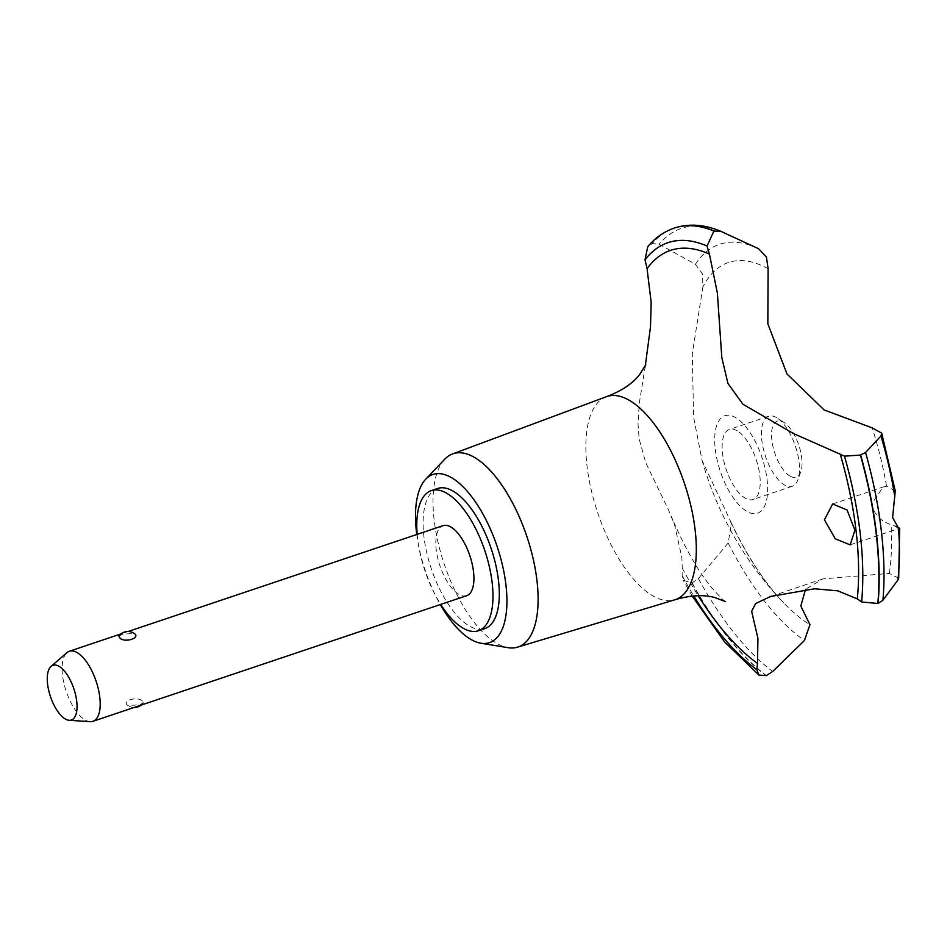 <?xml version="1.0" encoding="UTF-8"?>
<svg xmlns="http://www.w3.org/2000/svg" width="947" height="947" viewBox="0 0 947 947"><rect width="100%" height="100%" fill="white"/><g stroke="black" fill="none" stroke-linecap="round" stroke-linejoin="round"><path stroke-width="0.71" stroke-dasharray="4.74 3.55" d="M437.656 488.486A73.913 31.582 -108.6 0 0 426.706 552.48A73.913 31.582 -108.6 0 0 469.108 625.86A73.913 31.582 -108.6 0 0 484.746 628.619M417.165 534.368A73.913 31.582 -108.6 0 0 440.71 604.423M444.782 459.165A101.945 43.574 -108.6 0 0 440.746 552.823A101.945 43.574 -108.6 0 0 496.477 643.202A101.945 43.574 -108.6 0 0 508.137 647.689M416.775 534.499A88.698 37.904 -108.6 0 0 440.319 604.565M606.364 396.722A107.177 45.799 -108.6 0 0 591.224 489.978A107.177 45.799 -108.6 0 0 652.554 595.699A107.177 45.799 -108.6 0 0 674.631 599.877M645.309 365.791L639.272 403.375L638.006 424.007L639.189 439.065L645.724 462.645L668.783 510.54L674.678 525.206L681.852 557.534L682.242 567.999A739.122 315.872 71.4 0 1 682.136 575.646L683.154 580.227L691.89 583.068L698.377 578.605L728.16 543.033L731.498 523.289L702.082 460.384L693.618 417.213L692.269 353.858L702.887 286.917L702.544 273.908L695.418 264.249L659.1 244.243L652.282 243.592L647.748 246.694M895.27 491.008L886.522 486.131L883.184 486.995L871.571 503.958C873.963 514.209 880.45 521.11 891.044 524.638L895.613 526.331M466.646 595.71A36.957 15.791 71.4 0 1 458.822 594.337A36.957 15.791 71.4 0 1 437.621 557.641A36.957 15.791 71.4 0 1 443.101 525.656M142.121 700.768C136.889 695.915 121.121 701.206 127.952 705.527L139.54 704.817L143.281 702.852L142.121 700.768M134.001 707.504A11.092 11.092 0 0 1 127.62 705.302L127.952 705.527M90.178 721.65A36.957 15.791 71.4 0 1 85.112 719.921A36.957 15.791 71.4 0 1 64.668 686.291A36.957 15.791 71.4 0 1 66.988 652.625M118.896 636.135L122.636 634.182L134.214 633.46M789.94 476.069A29.57 12.631 71.4 0 1 771.876 440.379A29.57 12.631 71.4 0 1 783.619 422.22A29.57 12.631 71.4 0 1 784.14 422.54A29.57 12.631 71.4 0 1 798.759 445.114A29.57 12.631 71.4 0 1 800.736 471.937A29.57 12.631 71.4 0 1 789.94 476.069M776.493 417.615A36.957 15.791 -108.6 0 0 768.668 416.242A36.957 15.791 -108.6 0 0 763.199 448.227A36.957 15.791 -108.6 0 0 784.4 484.923A36.957 15.791 -108.6 0 0 792.225 486.296A36.957 15.791 -108.6 0 0 797.895 479.762A36.957 15.791 -108.6 0 0 795.421 446.238A36.957 15.791 -108.6 0 0 777.144 418.018A36.957 15.791 -108.6 0 0 776.493 417.615M737.216 430.814A36.957 15.791 -108.6 0 0 729.403 429.441A36.957 15.791 -108.6 0 0 723.922 461.426A36.957 15.791 -108.6 0 0 745.123 498.122A36.957 15.791 -108.6 0 0 752.948 499.495A36.957 15.791 -108.6 0 0 758.429 467.51A36.957 15.791 -108.6 0 0 737.216 430.814M886.522 486.131A195.496 83.549 -108.6 0 0 872.199 427.89M768.124 268.747A195.496 83.549 -108.6 0 0 702.887 286.917M730.445 521.477A195.496 83.549 -108.6 0 0 783.631 602.825A195.496 83.549 -108.6 0 0 809.945 624.736M898.691 578.274L889.304 573.432L822.86 578.901L805.566 589.294M889.304 573.432A195.496 83.549 -108.6 0 0 891.044 524.638M715.269 449.233A51.398 21.97 -108.6 0 0 746.674 511.273A51.398 21.97 -108.6 0 0 767.082 479.703A51.398 21.97 -108.6 0 0 735.677 417.663A51.398 21.97 -108.6 0 0 715.269 449.233M673.684 228.274A245.391 104.868 -108.6 0 0 652.021 243.675M674.394 228.038A245.391 104.868 -108.6 0 0 652.282 243.592M692.15 582.973A245.391 104.868 -108.6 0 0 766.383 675.613M691.89 583.068A245.391 104.868 -108.6 0 0 766.123 675.696M682.242 567.999A225.433 96.345 -108.6 0 0 698.164 595.734M720.975 231.388A242.823 103.779 -108.6 0 0 659.1 244.243M757.375 248.173A215.585 92.131 -108.6 0 0 695.418 264.249M728.172 543.033A215.585 92.131 -108.6 0 0 804.441 640.492M698.377 578.605A242.823 103.779 -108.6 0 0 772.669 671.494M682.136 575.646A233.566 99.814 -108.6 0 0 693.749 595.923M645.795 364.678L644.647 369.638M725.414 601.605C724.715 601.759 720.347 597.356 712.31 588.418C698.436 571.905 684.776 547.934 671.352 516.506M850.169 544.868L899.638 528.248M128.165 631.483L121.027 633.886M141.139 705.101A11.092 11.092 0 0 0 143.281 702.852M768.668 416.242L729.403 429.441M792.225 486.296L752.948 499.495M784.14 422.54L777.144 418.018M800.736 471.937L797.895 479.762M832.65 503.97L883.184 486.995M702.082 460.384A339.997 339.997 0 0 0 783.631 602.825C764.726 582.961 747.337 556.445 731.498 523.289M771.367 596.208L822.86 578.901M692.198 596.065L683.154 580.227"/><path stroke-width="1.42" d="M440.71 604.423A73.913 31.582 -108.6 0 0 462.775 627.991A73.913 31.582 -108.6 0 0 478.413 630.749L484.746 628.619A73.913 31.582 -108.6 0 0 495.707 564.637A73.913 31.582 -108.6 0 0 453.305 491.244A73.913 31.582 -108.6 0 0 437.656 488.486L431.323 490.617A73.913 31.582 -108.6 0 0 417.165 534.368M478.413 630.749A73.913 31.582 -108.6 0 0 489.374 566.756A73.913 31.582 -108.6 0 0 446.96 493.375A73.913 31.582 -108.6 0 0 431.323 490.617M440.319 604.565A88.698 37.904 -108.6 0 0 470.695 639.32A88.698 37.904 -108.6 0 0 480.851 643.226L508.137 647.689A101.945 43.574 -108.6 0 0 517.476 647.18A101.945 43.574 -108.6 0 0 533.303 559.417A101.945 43.574 -108.6 0 0 474.66 457.531A101.945 43.574 -108.6 0 0 452.536 453.933A101.945 43.574 -108.6 0 0 444.782 459.165L425.724 479.206A88.698 37.904 -108.6 0 0 416.775 534.499M480.851 643.226A88.698 37.904 -108.6 0 0 504.502 575.184A88.698 37.904 -108.6 0 0 451.719 477.785A88.698 37.904 -108.6 0 0 425.724 479.206M517.476 647.18L674.631 599.877A107.177 45.799 -108.6 0 0 675.223 599.688A107.177 45.799 -108.6 0 0 695.11 529.858A107.177 45.799 -108.6 0 0 629.625 400.51A107.177 45.799 -108.6 0 0 606.944 396.509A107.177 45.799 -108.6 0 0 606.364 396.722L452.536 453.933M805.566 589.294L800.819 606.021L809.945 624.736L804.441 640.492L772.681 671.494L766.383 675.613L758.914 675.057L756.819 669.707A232.82 99.494 71.4 0 1 757.505 663.409L757.931 638.266L751.646 611.36L755.576 603.618L770.515 596.492L814.479 588.785L837.846 590.845L857.284 598.906A232.82 99.494 71.4 0 1 861.604 601.972L877.845 603.488A245.391 104.868 -108.6 0 0 876.141 533.398A245.391 104.868 -108.6 0 0 860.409 455.069L844.475 456.158A232.82 99.494 71.4 0 1 840.285 454.229L793.515 433.572L742.993 404.286L727.923 383.417L721.803 357.493L717.376 293.025L709.421 254.127A232.82 99.494 71.4 0 1 707.054 246.031L713.896 231.044L720.975 231.388L758.559 248.73L766.454 257.122L768.124 268.747L767.839 323.862L786.993 373.994L824.127 409.933L872.199 427.89L881.681 433.134L880.959 436.022L865.57 452.465L860.409 455.069M713.896 231.044A245.391 104.868 -108.6 0 0 674.276 228.073A245.391 104.868 -108.6 0 0 673.684 228.274C663.681 231.873 655.04 238.017 647.748 246.694L645.025 259.738A739.122 315.872 71.4 0 1 647.073 268.64L651.169 302.424L650.494 326.845L645.309 365.791M877.845 603.488L878.094 603.393A245.391 104.868 -108.6 0 0 876.401 533.315A245.391 104.868 -108.6 0 0 860.657 454.986M895.613 526.331L899.65 528.225L898.502 528.083L892.595 517.547L895.27 491.008L881.681 433.134M854.94 530.202L850.169 544.868L835.278 538.819L824.423 519.808L832.65 503.97L847.068 509.995L854.94 530.202M899.65 528.225L898.691 578.274L897.874 580.085A215.585 92.131 -108.6 0 0 898.502 528.083M128.165 631.483L443.101 525.656A36.957 15.791 71.4 0 1 450.914 527.029A36.957 15.791 71.4 0 1 472.127 563.725A36.957 15.791 71.4 0 1 466.646 595.71L92.936 721.306A36.957 15.791 71.4 0 1 90.178 721.65L69.202 720.312A28.884 12.347 -108.6 0 0 76.127 697.406A28.884 12.347 -108.6 0 0 59.069 666.357A28.884 12.347 -108.6 0 0 51.079 666.368A28.884 12.347 -108.6 0 0 49.268 692.671A28.884 12.347 -108.6 0 0 65.248 718.962A28.884 12.347 -108.6 0 0 69.202 720.312M51.079 666.368L66.988 652.625A36.957 15.791 71.4 0 1 69.391 651.24A36.957 15.791 71.4 0 1 77.204 652.625A36.957 15.791 71.4 0 1 98.405 689.309A36.957 15.791 71.4 0 1 92.936 721.306M120.044 638.219L118.896 636.135A11.092 11.092 0 0 1 134.545 633.685L134.214 633.46C141.044 637.781 125.276 643.084 120.044 638.219M878.094 603.393L882.924 600.232L897.874 580.097M714.145 230.961A245.391 104.868 -108.6 0 0 675.128 227.789C689.665 223.397 704.84 224.546 720.655 231.257L720.975 231.388M675.128 227.789A245.391 104.868 -108.6 0 0 674.524 227.99A245.391 104.868 -108.6 0 0 674.394 228.038M698.164 595.734A225.433 96.345 -108.6 0 0 757.505 663.409M709.421 254.127A225.433 96.345 -108.6 0 0 647.073 268.64M894.785 496.536A215.585 92.131 -108.6 0 0 880.959 436.022M882.924 600.232A242.823 103.779 -108.6 0 0 881.278 530.486A242.823 103.779 -108.6 0 0 865.57 452.477M861.604 601.972A233.566 99.814 -108.6 0 0 844.475 456.158M857.284 598.906A225.433 96.345 -108.6 0 0 840.285 454.229M707.054 246.031A233.566 99.814 -108.6 0 0 645.025 259.738M758.405 248.659A215.585 92.131 -108.6 0 0 757.375 248.173L750.249 244.871M693.749 595.923A233.566 99.814 -108.6 0 0 756.819 669.707M606.944 396.509C621.895 390.839 632.892 383.381 639.935 374.136L645.795 364.678M675.223 599.688C690.446 595.201 703.657 594.491 714.843 597.557L725.343 601.558M121.027 633.886L69.391 651.24M134.001 707.504A11.092 11.092 0 0 0 141.139 705.101M770.515 596.492L771.367 596.208M758.559 248.73L757.375 248.173M758.914 675.057L724.514 641.853L692.198 596.065"/></g></svg>
